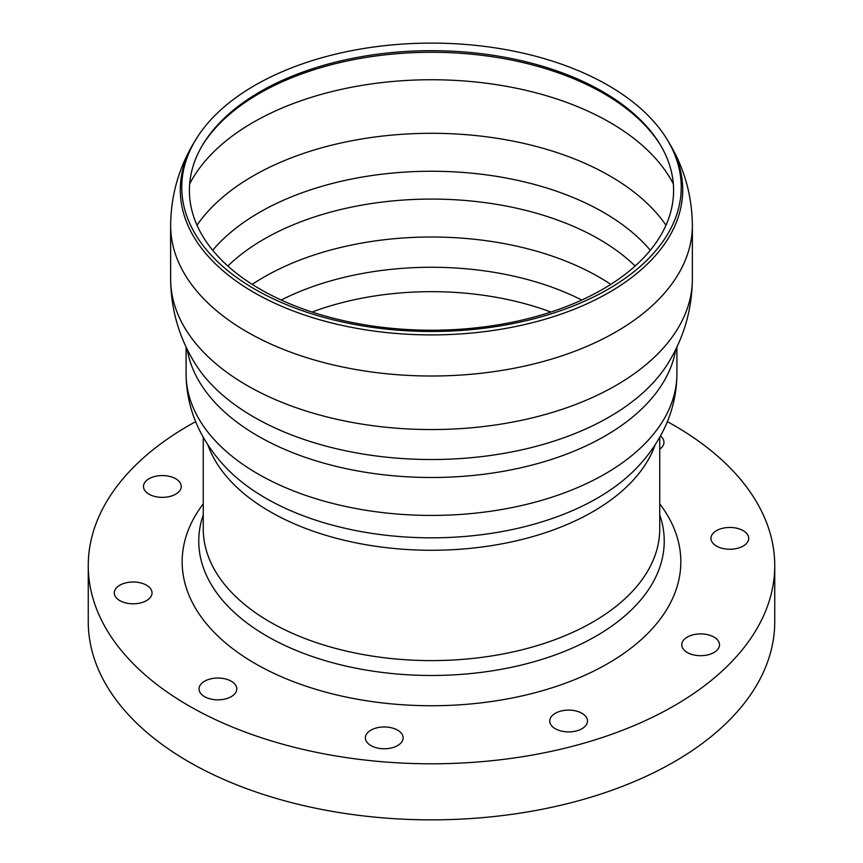 <?xml version="1.0" encoding="UTF-8"?>
<svg xmlns="http://www.w3.org/2000/svg" width="863" height="863" viewBox="0 0 863 863"><rect width="100%" height="100%" fill="white"/><g stroke="black" fill="none" stroke-linecap="round" stroke-linejoin="round"><path stroke-width="1.29" d="M659.753 503.863A249.331 143.948 180 0 1 431.5 705.74A249.331 143.948 180 0 1 203.247 503.863M602.676 91.629A242.082 139.763 180 0 1 660.044 144.369A242.082 139.763 180 0 1 431.5 330.227A242.082 139.763 180 0 1 202.956 144.369A242.082 139.763 180 0 1 602.676 91.629M608.091 85.329A249.741 144.186 180 0 1 667.272 139.741A249.741 144.186 180 0 1 431.5 331.468A249.741 144.186 180 0 1 195.728 139.741A249.741 144.186 180 0 1 608.091 85.329M145.545 481.511A18.878 10.895 180 0 1 166.775 475.858A18.878 10.895 180 0 1 181.241 486.462A18.878 10.895 180 0 1 162.363 497.358A18.878 10.895 180 0 1 143.485 486.462A18.878 10.895 180 0 1 145.545 481.511M204.563 696.646A18.878 10.895 180 0 1 199.04 688.944A18.878 10.895 180 0 1 217.918 678.038A18.878 10.895 180 0 1 236.796 688.944A18.878 10.895 180 0 1 225.135 699.008A18.878 10.895 180 0 1 204.563 696.646M577.196 730.724A18.878 10.895 180 0 1 549.753 721.015A18.878 10.895 180 0 1 568.631 710.109A18.878 10.895 180 0 1 587.509 721.015A18.878 10.895 180 0 1 577.196 730.724M748.48 536.646A18.878 10.895 180 0 1 748.717 538.35A18.878 10.895 180 0 1 729.839 549.246A18.878 10.895 180 0 1 710.961 538.35A18.878 10.895 180 0 1 728.35 527.487A18.878 10.895 180 0 1 748.48 536.646M717.455 649.753A18.878 10.895 180 0 1 696.225 655.395A18.878 10.895 180 0 1 681.759 644.801A18.878 10.895 180 0 1 700.637 633.895A18.878 10.895 180 0 1 719.515 644.801A18.878 10.895 180 0 1 717.455 649.753M381.295 748.631A18.878 10.895 180 0 1 365.373 737.876A18.878 10.895 180 0 1 384.251 726.97A18.878 10.895 180 0 1 403.129 737.876A18.878 10.895 180 0 1 381.295 748.631M114.52 594.618A18.878 10.895 180 0 1 114.283 592.913A18.878 10.895 180 0 1 133.161 582.007A18.878 10.895 180 0 1 152.039 592.913A18.878 10.895 180 0 1 134.65 603.776A18.878 10.895 180 0 1 114.52 594.618M660.443 435.988A18.878 10.895 180 0 1 663.96 442.32A18.878 10.895 180 0 1 659.753 449.17M774.747 565.632L774.747 621.684A343.247 198.166 180 0 1 431.5 819.85A343.247 198.166 180 0 1 88.253 621.684L88.253 565.632A343.247 198.166 0 0 0 431.5 763.798A343.247 198.166 0 0 0 774.747 565.632A343.247 198.166 0 0 0 674.208 425.502A343.247 198.166 0 0 0 667.347 421.651M195.653 421.651A343.247 198.166 0 0 0 88.253 565.632M312.093 312.039A219.677 126.829 180 0 1 550.907 312.039M281.219 300.033A227.336 131.252 180 0 1 581.781 300.033M252.233 284.38A236.84 136.742 180 0 1 264.035 277.055A236.84 136.742 180 0 1 598.965 277.055A236.84 136.742 180 0 1 610.767 284.38M227.843 266.02A236.84 136.742 180 0 1 264.035 239.127A236.84 136.742 180 0 1 598.965 239.127A236.84 136.742 180 0 1 635.157 266.02M212.697 250.27A243.323 140.475 180 0 1 259.45 212.395A243.323 140.475 180 0 1 650.303 250.27M197.012 225.211A252.287 145.653 180 0 1 253.107 175.955A252.287 145.653 180 0 1 609.893 175.955A252.287 145.653 180 0 1 665.988 225.211M189.687 183.884A252.287 145.653 180 0 1 253.107 122.406A252.287 145.653 180 0 1 609.893 122.406A252.287 145.653 180 0 1 673.313 183.884M202.32 145.426A243.442 140.55 180 0 1 259.364 93.441A243.442 140.55 180 0 1 603.636 93.441A243.442 140.55 180 0 1 660.68 145.426M667.272 139.741L668.663 142.05A251.219 145.038 180 0 1 431.5 334.909A251.219 145.038 180 0 1 194.337 142.05L195.728 139.741M668.663 142.05C684.176 167.584 692.072 195.372 692.363 225.405A260.863 150.604 180 0 1 431.5 376.009A260.863 150.604 180 0 1 170.637 225.405C170.928 195.372 178.824 167.584 194.337 142.05M692.363 225.405L692.363 278.954A260.863 150.604 180 0 1 431.5 429.558A260.863 150.604 180 0 1 170.637 278.954L170.637 225.405M692.363 278.954C692.072 308.997 684.165 336.786 668.652 362.331A251.209 145.038 180 0 1 431.5 459.526A251.209 145.038 180 0 1 194.348 362.331C178.835 336.786 170.928 308.997 170.637 278.954M675.815 349.245A245.416 141.694 180 0 1 431.5 477.509A245.416 141.694 180 0 1 187.185 349.245M676.916 346.948L676.916 373.744A245.416 141.694 180 0 1 431.5 515.427A245.416 141.694 180 0 1 186.084 373.744L186.084 346.948M635.826 468.803L635.697 468.943A234.391 135.318 180 0 1 431.5 537.832A234.391 135.318 180 0 1 227.303 468.943C217.206 458.652 208.77 447.325 201.985 434.952C191.554 415.837 186.246 395.427 186.084 373.744M655.19 444.725A228.253 131.78 180 0 1 431.5 550.27A228.253 131.78 180 0 1 207.81 444.725M659.753 437.217L659.753 528.825A228.253 131.78 180 0 1 431.5 660.605A228.253 131.78 180 0 1 203.247 528.825L203.247 437.217M659.753 514.844A232.751 134.38 180 0 1 431.5 675.481A232.751 134.38 180 0 1 203.247 514.844M635.697 468.943C645.794 458.652 654.23 447.325 661.015 434.952C671.446 415.837 676.754 395.427 676.916 373.744"/></g></svg>
